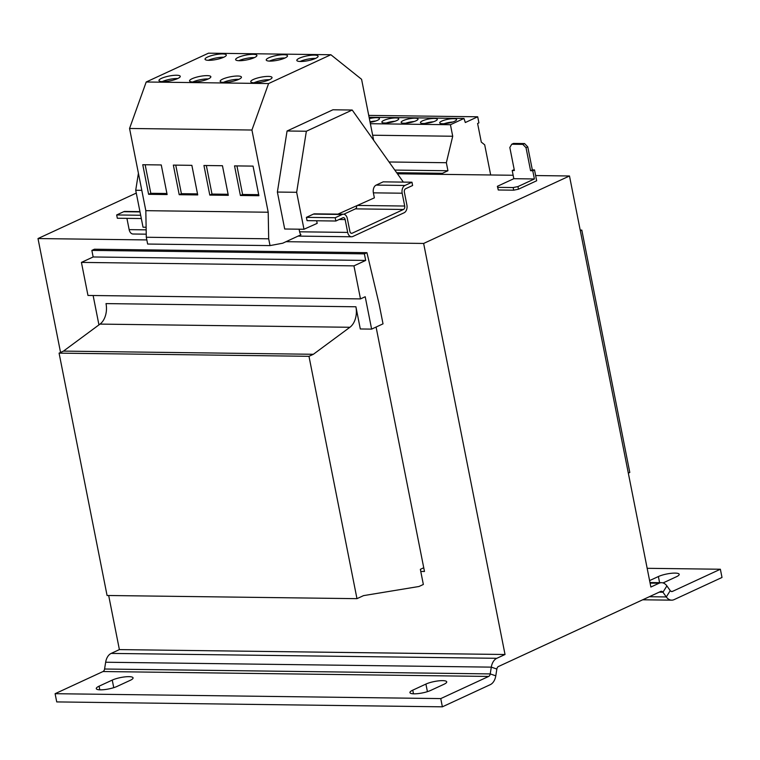 <?xml version="1.0" encoding="UTF-8"?>
<svg xmlns="http://www.w3.org/2000/svg" width="760" height="760" viewBox="0 0 760 760"><rect width="100%" height="100%" fill="white"/><g stroke="black" fill="none" stroke-linecap="round" stroke-linejoin="round"><path stroke-width="1.14" d="M176.519 75.24A10.839 2.451 168.8 0 1 180.253 76.332A10.839 2.451 168.8 0 1 174.287 79.8A10.839 2.451 168.8 0 1 162.707 81.633A10.839 2.451 168.8 0 1 158.982 80.541A10.839 2.451 168.8 0 1 164.939 77.073A10.839 2.451 168.8 0 1 176.519 75.24M162.174 81.614A10.839 2.451 168.8 0 1 177.175 78.527A10.839 2.451 168.8 0 1 177.707 78.546M208.762 60.325A10.839 2.451 -11.2 0 0 220.343 58.501A10.839 2.451 -11.2 0 0 226.309 55.024A10.839 2.451 -11.2 0 0 222.575 53.931A10.839 2.451 -11.2 0 0 210.995 55.765A10.839 2.451 -11.2 0 0 205.038 59.233A10.839 2.451 -11.2 0 0 208.762 60.325M223.763 57.237A10.839 2.451 -11.2 0 0 223.231 57.228A10.839 2.451 -11.2 0 0 208.23 60.316M269.952 61.104A10.839 2.451 -11.2 0 0 281.533 59.28A10.839 2.451 -11.2 0 0 287.498 55.803A10.839 2.451 -11.2 0 0 283.765 54.711A10.839 2.451 -11.2 0 0 272.184 56.544A10.839 2.451 -11.2 0 0 266.228 60.011A10.839 2.451 -11.2 0 0 269.952 61.104M284.952 58.017A10.839 2.451 -11.2 0 0 284.42 57.997A10.839 2.451 -11.2 0 0 269.42 61.094M237.709 76.019A10.839 2.451 168.8 0 1 241.442 77.111A10.839 2.451 168.8 0 1 235.476 80.579A10.839 2.451 168.8 0 1 223.896 82.412A10.839 2.451 168.8 0 1 220.172 81.32A10.839 2.451 168.8 0 1 226.129 77.843A10.839 2.451 168.8 0 1 237.709 76.019M223.364 82.394A10.839 2.451 168.8 0 1 238.364 79.306A10.839 2.451 168.8 0 1 238.896 79.325M300.542 61.493A10.839 2.451 -11.2 0 0 312.132 59.669A10.839 2.451 -11.2 0 0 318.088 56.192A10.839 2.451 -11.2 0 0 314.365 55.1A10.839 2.451 -11.2 0 0 302.784 56.933A10.839 2.451 -11.2 0 0 296.818 60.401A10.839 2.451 -11.2 0 0 300.542 61.493M315.542 58.406A10.839 2.451 -11.2 0 0 315.01 58.387A10.839 2.451 -11.2 0 0 300.019 61.474M268.308 76.409A10.839 2.451 168.8 0 1 272.033 77.501A10.839 2.451 168.8 0 1 266.076 80.969A10.839 2.451 168.8 0 1 254.486 82.802A10.839 2.451 168.8 0 1 250.762 81.71A10.839 2.451 168.8 0 1 256.728 78.232A10.839 2.451 168.8 0 1 268.308 76.409M253.963 82.783A10.839 2.451 168.8 0 1 268.954 79.695A10.839 2.451 168.8 0 1 269.486 79.705M239.352 60.714A10.839 2.451 -11.2 0 0 250.942 58.89A10.839 2.451 -11.2 0 0 256.899 55.413A10.839 2.451 -11.2 0 0 253.175 54.321A10.839 2.451 -11.2 0 0 241.594 56.154A10.839 2.451 -11.2 0 0 235.629 59.622A10.839 2.451 -11.2 0 0 239.352 60.714M254.353 57.627A10.839 2.451 -11.2 0 0 253.821 57.608A10.839 2.451 -11.2 0 0 238.83 60.705M207.119 75.629A10.839 2.451 168.8 0 1 210.843 76.722A10.839 2.451 168.8 0 1 204.886 80.189A10.839 2.451 168.8 0 1 193.306 82.023A10.839 2.451 168.8 0 1 189.572 80.93A10.839 2.451 168.8 0 1 195.538 77.453A10.839 2.451 168.8 0 1 207.119 75.629M192.774 82.004A10.839 2.451 168.8 0 1 207.765 78.916A10.839 2.451 168.8 0 1 208.297 78.936M128.924 676.656A12.046 2.727 -11.2 0 0 112.252 680.095L99.094 686.175A12.046 2.727 -11.2 0 0 96.282 688.636A12.046 2.727 -11.2 0 0 104.253 689.633A12.046 2.727 -11.2 0 0 117.087 686.403L130.255 680.323A12.046 2.727 -11.2 0 0 133.066 677.863A12.046 2.727 -11.2 0 0 128.924 676.656M442.586 680.637A12.046 2.727 -11.2 0 0 425.913 684.076L412.756 690.165A12.046 2.727 -11.2 0 0 409.934 692.616A12.046 2.727 -11.2 0 0 417.915 693.623A12.046 2.727 -11.2 0 0 430.749 690.394L443.906 684.304A12.046 2.727 -11.2 0 0 446.728 681.853A12.046 2.727 -11.2 0 0 442.586 680.637M663.043 582.929A12.046 2.727 -11.2 0 0 663.223 582.844L676.381 576.764A12.046 2.727 -11.2 0 0 679.193 574.303A12.046 2.727 -11.2 0 0 675.061 573.097A12.046 2.727 -11.2 0 0 658.388 576.536L649.6 580.592M384.816 123.006A8.607 1.947 -11.2 0 0 394.003 121.562A8.607 1.947 -11.2 0 0 398.734 118.797A8.607 1.947 -11.2 0 0 395.779 117.933A8.607 1.947 -11.2 0 0 386.584 119.386A8.607 1.947 -11.2 0 0 381.862 122.141A8.607 1.947 -11.2 0 0 384.816 123.006M370.11 122.37A8.607 1.947 -11.2 0 0 379.459 118.56A8.607 1.947 -11.2 0 0 376.494 117.695A8.607 1.947 -11.2 0 0 369.369 118.588M423.377 123.5A8.607 1.947 -11.2 0 0 432.573 122.046A8.607 1.947 -11.2 0 0 437.304 119.291A8.607 1.947 -11.2 0 0 434.349 118.427A8.607 1.947 -11.2 0 0 425.153 119.88A8.607 1.947 -11.2 0 0 420.423 122.635A8.607 1.947 -11.2 0 0 423.377 123.5M404.101 123.253A8.607 1.947 -11.2 0 0 413.288 121.799A8.607 1.947 -11.2 0 0 418.019 119.044A8.607 1.947 -11.2 0 0 415.065 118.18A8.607 1.947 -11.2 0 0 405.868 119.633A8.607 1.947 -11.2 0 0 401.137 122.389A8.607 1.947 -11.2 0 0 404.101 123.253M442.662 123.747A8.607 1.947 -11.2 0 0 451.858 122.293A8.607 1.947 -11.2 0 0 456.579 119.538A8.607 1.947 -11.2 0 0 453.625 118.674A8.607 1.947 -11.2 0 0 444.438 120.118A8.607 1.947 -11.2 0 0 439.707 122.882A8.607 1.947 -11.2 0 0 442.662 123.747M299.098 229.197L299.611 231.8A6.194 4.114 90.7 0 0 300.931 234.783L282.72 243.209L270.028 245.594L147.649 244.045L146.3 237.253L145.825 210.672L129.552 128.468L251.93 130.026L268.584 83.552L330.866 54.739L361.579 79.296L373.654 140.268M145.825 210.672L268.204 212.23L251.93 130.026M142.757 164.72L161.262 164.948L167.124 194.55L148.618 194.313L142.757 164.72M129.552 128.468L146.205 81.995L208.487 53.181L330.866 54.739M146.205 81.995L268.584 83.552M203.946 165.49L222.452 165.727L228.314 195.32L209.798 195.092L203.946 165.49M234.536 165.88L253.052 166.117L258.903 195.709L240.398 195.482L234.536 165.88M173.346 165.1L191.862 165.338L197.723 194.93L179.208 194.702L173.346 165.1M524.552 143.564L513.503 143.421L511.746 144.229L522.804 144.371L524.552 143.564L527.772 146.88L526.024 147.696L530.584 170.715L532.769 170.743L534.394 178.961L517.95 186.57L518.462 189.202L513.703 190.18L513.181 187.549L517.95 186.57M511.746 144.229L509.827 147.487L514.387 170.506L512.202 170.477L513.827 178.695L534.394 178.961M526.024 147.696L522.804 144.371M532.769 170.743L534.517 169.927L532.332 169.898L527.772 146.88M534.517 169.927L536.664 180.775L518.462 189.202M512.202 170.477L514.216 169.67M497.752 187.359L498.275 189.99L497.382 186.304L497.752 187.359L513.181 187.549M513.827 178.695L497.382 186.304M498.275 189.99L513.703 190.18M530.584 170.715L532.332 169.898M535.639 175.55L569.487 175.987L423.643 243.447L285.969 241.699M146.832 239.932L38 238.554L60.553 352.459M513.142 175.266L397.442 173.802M136.277 193.087L38 238.554M404.13 212.762L352.811 236.502A6.194 4.114 -89.3 0 1 351.557 236.778A6.194 4.114 -89.3 0 1 347.69 232.417L345.154 219.593A2.755 1.833 90.7 0 0 343.434 217.645A2.755 1.833 90.7 0 0 342.874 217.768L335.853 221.017L335.207 217.73L342.219 214.482A6.194 4.114 -89.3 0 1 343.472 214.206A6.194 4.114 -89.3 0 1 347.339 218.576L349.885 231.401A2.755 1.833 90.7 0 0 351.604 233.339A2.755 1.833 90.7 0 0 352.155 233.215L403.474 209.475A2.755 1.833 90.7 0 0 404.709 206.036L402.173 193.211A6.194 4.114 -89.3 0 1 404.947 185.468L411.967 182.219L412.613 185.506L405.593 188.755A2.755 1.833 90.7 0 0 404.367 192.195L406.904 205.019A6.194 4.114 -89.3 0 1 404.13 212.762M423.748 567.767L420.346 569.344L423.349 584.468L418.959 586.501L363.546 595.621L356.972 598.661L308.978 356.307L313.367 354.284L349.904 327.275A17.204 11.438 90.7 0 0 355.908 306.774L360.306 328.976L371.621 329.118L383.021 323.845L379.116 304.114L366.938 252.672L364.382 253.859L365.683 260.433L353.951 265.867L360.487 298.908L365.209 296.733L371.621 329.118M580.336 230.784L581.808 230.1L629.793 472.454L628.32 473.128M356.972 598.661L107.074 595.489L59.08 353.134L63.469 351.11L100.006 324.102A17.204 11.438 90.7 0 0 106.01 303.601L355.908 306.774M364.382 253.859L91.855 250.401L94.411 249.213L366.938 252.672M580.203 230.081L581.808 230.1M59.08 353.134L308.978 356.307M63.469 351.11L313.367 354.284M93.129 295.517L98.942 324.881M91.855 250.401L93.157 256.975L81.424 262.399L87.97 295.45L360.487 298.908M81.424 262.399L353.951 265.867M93.157 256.975L365.683 260.433M569.487 175.987L650.873 587.033L659.1 583.224L650.104 583.11M423.643 243.447L505.029 654.503L119.386 649.6L108.68 595.508M376.086 327.056L424.479 571.472L420.764 571.425M146.243 234.175L133.029 234.004A6.194 4.114 -89.3 0 1 129.152 229.634L126.92 218.367M146.3 237.253L268.679 238.802L268.204 212.23M356.687 205.741A2.755 1.833 -89.3 0 1 355.395 208.867L343.805 214.234M337.877 214.139L374.366 197.857L373.378 192.84A6.194 4.114 -89.3 0 1 376.152 185.098L383.173 181.849L411.967 182.219M303.981 229.254L296.656 192.299L277.381 192.052L284.696 229.007L303.981 229.254L317.176 223.373L316.663 220.77M335.853 221.017L307.059 220.647L306.413 217.36L313.424 214.111A6.194 4.114 -89.3 0 1 314.678 213.845L343.472 214.206M306.413 217.36L335.207 217.73M141.322 218.548L117.325 218.243L116.669 214.957L123.69 211.707A6.194 4.114 -89.3 0 1 124.944 211.432L139.945 211.622M116.669 214.957L140.666 215.26M138.415 173.251L135.717 190.256L143.032 227.211L146.119 227.249M135.717 190.256L141.797 190.332M296.656 192.299L306.356 131.243L352.203 110.029L403.341 182.105M277.381 192.052L287.071 130.995L306.356 131.243M287.071 130.995L332.927 109.782L352.203 110.029M270.028 245.594L268.679 238.802M119.386 649.6L111.169 653.41A12.046 8.008 -89.3 0 0 105.659 662.236L104.576 669.019A3.439 2.289 90.7 0 1 103.008 671.536L55.1 693.7L440.752 698.592L488.651 676.438L103.008 671.536M659.176 592.163L662.957 592.211L666.89 585.903L670.244 590.634A3.439 2.289 -89.3 0 0 671.774 591.556A3.439 2.289 -89.3 0 0 672.467 591.403L720.375 569.24L722 577.467L674.101 599.621A12.046 8.008 -89.3 0 1 671.669 600.153A12.046 8.008 -89.3 0 1 666.311 596.942L662.957 592.211A3.439 2.289 90.7 0 0 661.428 591.299A3.439 2.289 90.7 0 0 660.725 591.451L498.436 666.52A3.439 2.289 90.7 0 0 496.859 669.047L495.786 675.83L490.228 673.911L491.302 667.137A12.046 8.008 90.7 0 1 496.812 658.303L505.029 654.503M104.576 669.019L490.228 673.911A3.439 2.289 -89.3 0 1 488.651 676.438M495.786 675.83A12.046 8.008 -89.3 0 1 490.276 684.656L442.377 706.819L440.752 698.592M442.377 706.819L56.734 701.917L55.1 693.7M666.89 585.903A12.046 8.008 90.7 0 0 661.533 582.692A12.046 8.008 90.7 0 0 659.1 583.224M720.375 569.24L647.168 568.309M442.073 174.363L442.462 173.289L447.944 170.753L446.348 162.716L452.713 136.239L450.442 124.725L463.97 118.465L465.32 122.512L477.707 116.784L478.914 122.882L477.603 123.481L481.289 142.091L484.699 144.827L490.675 174.98M369.103 117.268L463.97 118.465M368.733 115.396L477.707 116.784M372.656 135.223L452.713 136.239M370.376 123.709L450.442 124.725M396.673 172.71L442.462 173.289M394.81 170.078L447.944 170.753M389.063 161.984L446.348 162.716M452.76 121.999A8.607 1.947 -11.2 0 0 444.173 123.7M414.2 121.514A8.607 1.947 -11.2 0 0 405.612 123.215M433.485 121.761A8.607 1.947 -11.2 0 0 424.897 123.452M375.63 121.02A8.607 1.947 -11.2 0 0 370.015 121.885M394.915 121.267A8.607 1.947 -11.2 0 0 386.327 122.968M197.514 193.886L181.402 193.686L179.208 194.702M181.402 193.686L175.75 165.138M258.704 194.664L242.592 194.465L240.398 195.482M242.592 194.465L236.939 165.908M228.105 194.275L211.993 194.075L209.798 195.092M211.993 194.075L206.34 165.528M166.915 193.505L150.803 193.296L148.618 194.313M150.803 193.296L145.15 164.749M112.252 680.095L113.753 687.667M425.913 684.076L427.414 691.647M658.388 576.536L659.594 582.663M100.006 324.102L349.904 327.275M129.152 229.634L146.167 229.852M299.611 231.8L347.69 232.417M351.053 233.206L352.155 233.215M355.395 208.867L403.474 209.475M357.38 205.438L404.709 206.036M373.378 192.84L402.173 193.211M339.112 219.516L345.154 219.593M313.424 214.111L342.219 214.482M376.152 185.098L404.947 185.468M123.69 211.707L140.001 211.916M496.812 658.303L111.169 653.41M496.859 669.047L491.302 667.137L105.659 662.236M670.244 590.634L666.311 596.942L649.315 596.723M672.467 591.403L671.08 591.385M412.756 690.165L413.478 693.813M99.094 686.175L99.816 689.823M298.081 236.103L351.557 236.778M649.99 582.549L661.533 582.692M642.694 599.792L671.669 600.153"/></g></svg>
